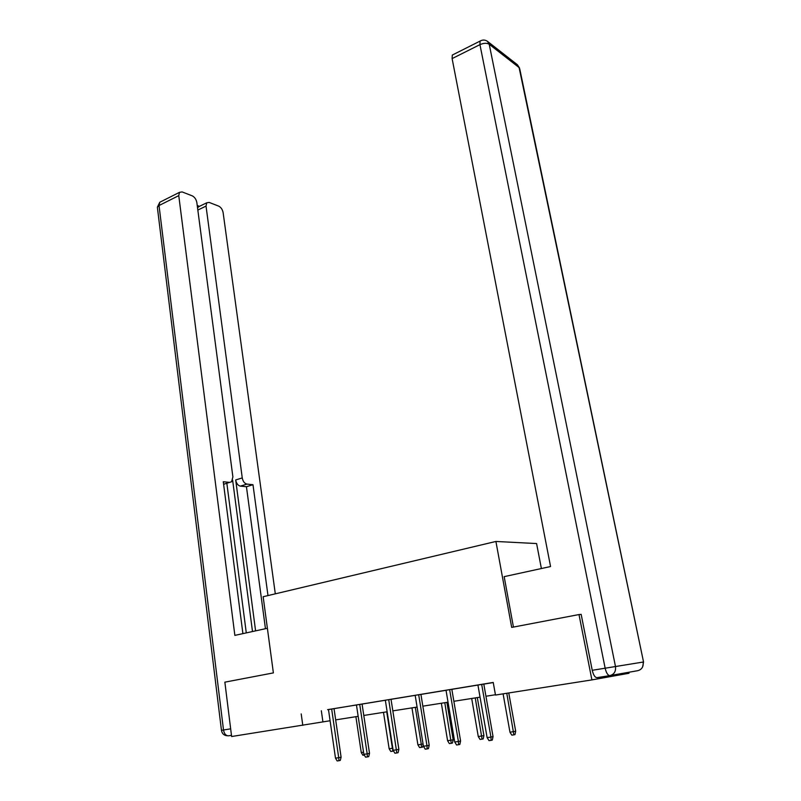 <?xml version="1.0" encoding="UTF-8"?>
<svg xmlns="http://www.w3.org/2000/svg" width="801" height="801" viewBox="0 0 801 801"><rect width="100%" height="100%" fill="white"/><g stroke="black" fill="none" stroke-linecap="round" stroke-linejoin="round"><path stroke-width="1.2" d="M541.386 568.54L536.6 543.559L495.909 541.456L263.149 596.725L273.381 672.9L224.861 682.162L231.619 736.519L330.092 720.75M628.795 672.269L629.005 673.271L591.909 679.899L578.993 614.557L581.166 614.417M591.909 679.899L495.479 695.048L493.236 682.442L328.48 709.566M327.619 709.646L356.455 704.99M362.072 704.069L385.341 700.254M391.028 699.323L415.188 695.358M420.925 694.417L446.037 690.302M451.844 689.351L488.6 683.283L483.804 684.074L493.046 736.59L490.933 737.09L481.681 684.394M483.814 684.114L493.256 682.572M460.595 740.995L459.834 744.419L458.623 744.7L458.412 741.496L460.595 740.995L451.834 689.291L456.5 688.55L441.381 691.003L446.027 690.262L454.728 741.996L458.412 741.496L449.651 689.651M429.216 745.25L428.445 748.615L427.203 748.905L426.983 745.761L429.216 745.25L420.915 694.357L425.461 693.636L410.663 696.039L415.178 695.318L423.429 746.242L426.983 745.761L418.683 694.727M385.331 700.194L393.151 750.337L398.878 749.366L391.018 699.263L395.424 698.552L385.341 700.214M369.521 753.34L368.72 756.615L367.429 756.905L367.188 753.861L369.521 753.34L362.062 704.009L366.367 703.318L352.17 705.631L356.455 704.94L363.854 754.312L367.188 753.861L359.729 704.389M327.629 709.666L328.47 709.526M301.206 713.921L302.788 725.336M495.909 541.456L511.689 627.403L578.993 614.557M335.669 719.879L358.157 716.334M363.794 715.453L387.143 711.779M392.84 710.877L417.081 707.073M422.848 706.162L448.039 702.197M453.867 701.286L480.049 697.16M485.947 696.239L495.418 694.747M321.331 710.737L322.923 721.881M493.046 736.59L492.305 740.074L491.123 740.354L490.933 737.09L487.118 737.611L477.927 685.015M491.123 740.354L489.01 740.635L487.118 737.611M515.684 731.243L514.983 734.607L513.882 734.867L511.819 735.148L509.977 732.224L515.684 731.243L508.765 692.965M513.882 734.867L506.783 693.276M509.977 732.224L503.098 693.856M513.441 627.073L504.169 576.65L550.557 566.537L452.114 58.593L452.305 55.059L453.246 54.588M592.239 670.297L605.145 668.204C606.307 673 607.879 675.463 609.871 675.613L596.985 677.646C594.963 677.506 593.391 675.053 592.239 670.297L581.156 614.327L580.455 614.467M267.384 628.294L234.863 635.383L178.763 195.634L159.029 205.527L223.509 729.991L230.668 728.84M255.589 630.868L235.694 479.959L242.252 477.907L206.027 206.087L197.827 210.072M242.252 477.907C242.963 481.461 244.525 483.524 246.938 484.104L240.37 486.127C237.957 485.546 236.395 483.494 235.694 479.959M267.985 595.574L252.986 484.715L246.938 484.104M275.304 593.831L223.129 212.655C222.488 209.492 221.016 207.319 218.713 206.137L209.161 202.423L206.728 202.803L206.027 206.087M223.599 484.265L231.589 481.761L232.891 476.915L196.846 202.573C196.195 199.329 194.653 197.086 192.23 195.844L182.127 191.92L179.484 192.34L178.763 195.634M199.469 206.348L197.226 205.497M229.637 482.382L223.279 481.751L242.903 633.631M252.495 631.538L232.63 480.139M226.843 483.253L246.287 632.89M197.517 207.719L199.139 206.508M224.951 483.844L223.619 484.435M265.461 628.715L246.438 486.718L240.37 486.127M246.438 486.718L252.986 484.715M458.623 744.7L456.58 744.98L454.728 741.996M427.203 748.905L425.231 749.175L423.429 746.242M483.924 735.588L483.203 738.902L482.072 739.163L480.069 739.433L478.277 736.56L483.924 735.588L477.306 697.591M482.072 739.163L475.253 697.911M478.277 736.56L471.689 698.482M453.186 739.794L452.455 743.048L451.293 743.318L449.351 743.588L447.599 740.745L453.186 739.794L446.898 702.377M451.293 743.318L444.795 702.707M447.599 740.745L441.351 703.248M398.878 749.366L398.097 752.68L396.825 752.97L388.725 699.633M396.825 752.97L394.913 753.23L393.151 750.337M367.429 756.905L365.576 757.155L363.854 754.312M331.654 708.985L338.713 757.716L341.096 757.195L340.285 760.419L338.963 760.71L338.713 757.716L335.489 758.157L328.47 709.506M341.096 757.195L334.027 708.595M338.963 760.71L337.171 760.95L335.489 758.157M423.198 744.85L422.688 747.073L419.614 747.603L417.902 744.81L421.286 744.349L415.308 707.343M421.496 747.343L421.286 744.349L423.058 743.949M417.902 744.81L411.964 707.874M393.571 751.028L390.808 751.488L389.136 748.735L392.41 748.294L386.733 711.839M392.63 751.248L392.82 748.204M389.136 748.735L383.499 712.349M364.315 755.063L362.893 755.263L361.261 752.55L355.894 716.695M361.261 752.55L363.544 752.239M642.612 666.923L643.543 661.986L519.098 67.564L489.211 44.255L615.488 666.532L643.133 662.047C643.654 666.682 641.861 669.566 637.736 670.687L610.102 675.573M609.871 675.613C614.147 674.442 616.019 671.418 615.488 666.532L605.145 668.204L479.939 44.646L452.114 58.593M480.92 40.631L480.069 41.091L479.939 44.646C483.744 42.994 486.838 42.874 489.211 44.255L487.479 41.352L517.396 64.751L519.819 69.236L643.543 661.986M231.479 735.348L228.575 735.809C225.952 735.849 224.26 733.916 223.509 729.991L221.456 730.332L157.437 207.859M179.484 192.34L159.779 202.252L157.356 207.219L159.029 205.527L159.779 202.252L161.061 201.612M452.305 55.059L480.069 41.091C482.663 39.629 485.136 39.72 487.479 41.352M519.629 68.175L517.396 64.751M221.456 730.332C222.037 733.676 223.99 735.498 227.324 735.779M206.728 202.803L197.947 207.089"/></g></svg>
